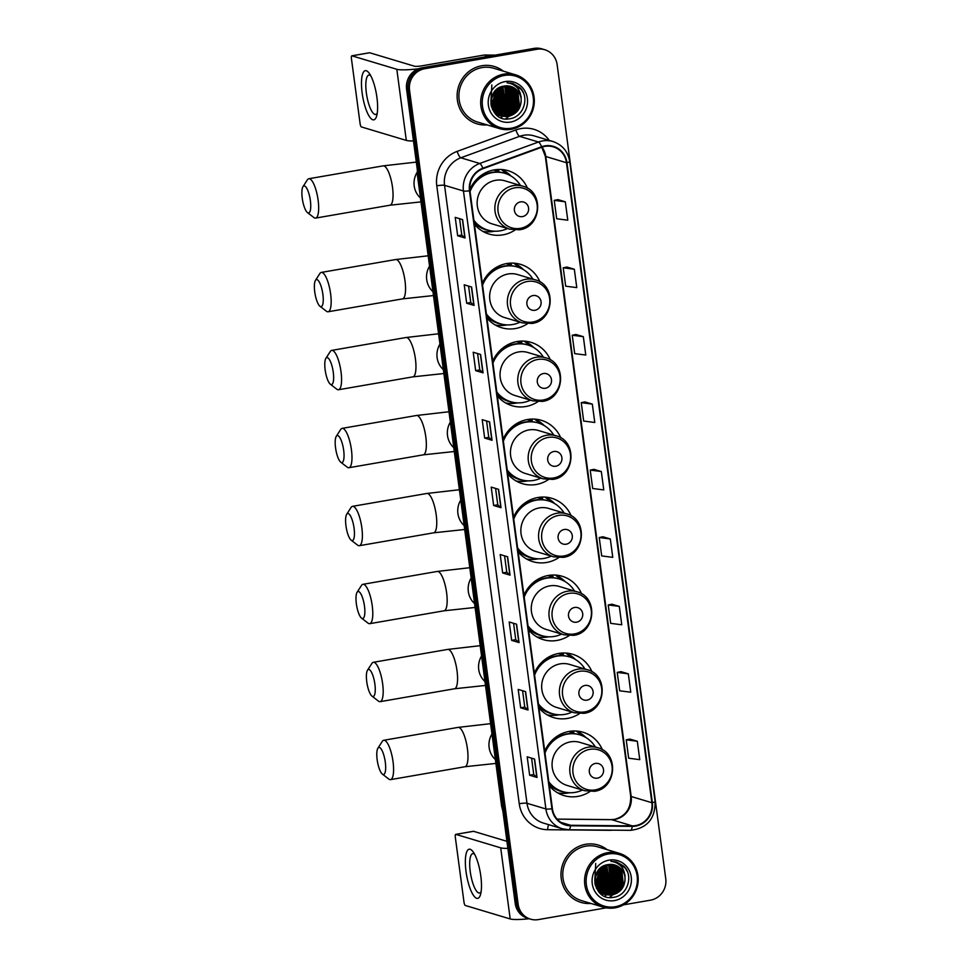 <?xml version="1.0" encoding="UTF-8"?>
<svg xmlns="http://www.w3.org/2000/svg" width="968" height="968" viewBox="0 0 968 968"><rect width="100%" height="100%" fill="white"/><g stroke="black" fill="none" stroke-linecap="round" stroke-linejoin="round"><path stroke-width="1.45" d="M602.423 749.801A33.069 31.448 106.7 0 0 583.014 732.231A33.069 31.448 106.7 0 0 569.184 731.421A33.069 31.448 106.7 0 0 544.73 751.18M549.352 785.81A33.069 31.448 106.7 0 0 564.005 795.587A33.069 31.448 106.7 0 0 577.848 796.398A33.069 31.448 106.7 0 0 589.887 791.594M592.017 671.828A33.069 31.448 106.7 0 0 572.62 654.259A33.069 31.448 106.7 0 0 558.778 653.436A33.069 31.448 106.7 0 0 534.324 673.196M538.946 707.838A33.069 31.448 106.7 0 0 553.611 717.603A33.069 31.448 106.7 0 0 567.442 718.425A33.069 31.448 106.7 0 0 579.481 713.622M581.611 593.844A33.069 31.448 106.7 0 0 562.214 576.275A33.069 31.448 106.7 0 0 548.372 575.464A33.069 31.448 106.7 0 0 523.918 595.223M528.54 629.853A33.069 31.448 106.7 0 0 543.205 639.63A33.069 31.448 106.7 0 0 557.036 640.441A33.069 31.448 106.7 0 0 569.075 635.649M571.205 515.871A33.069 31.448 106.7 0 0 551.808 498.302A33.069 31.448 106.7 0 0 537.966 497.491A33.069 31.448 106.7 0 0 513.512 517.251M518.134 551.881A33.069 31.448 106.7 0 0 532.799 561.658A33.069 31.448 106.7 0 0 546.642 562.469A33.069 31.448 106.7 0 0 558.669 557.665M560.811 437.899A33.069 31.448 106.7 0 0 541.402 420.33A33.069 31.448 106.7 0 0 527.56 419.507A33.069 31.448 106.7 0 0 503.118 439.266M507.728 473.909A33.069 31.448 106.7 0 0 522.393 483.673A33.069 31.448 106.7 0 0 536.236 484.496A33.069 31.448 106.7 0 0 548.263 479.692M550.405 359.914A33.069 31.448 106.7 0 0 530.996 342.345A33.069 31.448 106.7 0 0 517.154 341.535A33.069 31.448 106.7 0 0 492.712 361.294M497.334 395.924A33.069 31.448 106.7 0 0 511.987 405.701A33.069 31.448 106.7 0 0 525.83 406.512A33.069 31.448 106.7 0 0 537.857 401.72M539.999 281.942A33.069 31.448 106.7 0 0 520.59 264.373A33.069 31.448 106.7 0 0 506.748 263.55A33.069 31.448 106.7 0 0 482.306 283.309M486.928 317.952A33.069 31.448 106.7 0 0 501.581 327.716A33.069 31.448 106.7 0 0 515.424 328.539A33.069 31.448 106.7 0 0 527.451 323.736M527.5 188.276A33.069 31.448 106.7 0 0 508.091 170.695A33.069 31.448 106.7 0 0 494.261 169.884A33.069 31.448 106.7 0 0 469.831 189.583M474.429 224.273A33.069 31.448 106.7 0 0 489.082 234.05A33.069 31.448 106.7 0 0 502.924 234.861A33.069 31.448 106.7 0 0 514.952 230.069M569.922 731.3A30.262 28.786 -73.3 0 1 573.842 733.127M559.516 653.327A30.262 28.786 -73.3 0 1 563.436 655.154M549.11 575.343A30.262 28.786 -73.3 0 1 553.03 577.182M538.704 497.37A30.262 28.786 -73.3 0 1 542.625 499.198M528.298 419.386A30.262 28.786 -73.3 0 1 532.219 421.225M517.904 341.414A30.262 28.786 -73.3 0 1 521.812 343.253M507.498 263.441A30.262 28.786 -73.3 0 1 511.419 265.268M494.999 169.763A30.262 28.786 -73.3 0 1 498.919 171.602M623.501 904.85L650.496 900.167A18.719 17.799 106.7 0 0 665.754 878.714L557.132 64.614A18.719 17.799 106.7 0 0 544.803 49.743L541.838 48.86A18.719 17.799 106.7 0 0 534.009 48.4L421.842 67.833A18.719 17.799 106.7 0 0 406.584 89.286L515.206 903.386A18.719 17.799 106.7 0 0 527.536 918.257L529.012 918.692A18.719 17.799 106.7 0 1 516.682 903.834A18.719 17.799 106.7 0 0 529.012 918.692L530.488 919.14A18.719 17.799 106.7 0 0 538.329 919.6L606.222 907.839M544.803 49.743A18.719 17.799 106.7 0 0 536.962 49.283L424.795 68.716L423.319 68.28A18.719 17.799 106.7 0 0 408.06 89.734L516.682 903.834L408.06 89.734A18.719 17.799 106.7 0 1 423.319 68.28L535.486 48.848L423.319 68.28L421.842 67.833M543.326 49.307A18.719 17.799 106.7 0 0 535.486 48.848A18.719 17.799 106.7 0 1 543.326 49.307M602.169 892.944A24.962 23.74 106.7 0 0 602.979 892.266A24.962 23.74 106.7 0 1 602.169 892.944M603.342 891.951A24.962 23.74 106.7 0 0 604.818 890.512A24.962 23.74 106.7 0 1 603.342 891.951M605.484 889.786A24.962 23.74 106.7 0 0 608.364 885.78A24.962 23.74 106.7 0 1 605.484 889.786M610.046 882.356A24.962 23.74 106.7 0 0 611.703 876.173A24.962 23.74 106.7 0 1 610.046 882.356M611.945 872.495A24.962 23.74 106.7 0 0 611.534 867.994A24.962 23.74 106.7 0 1 611.945 872.495M611.365 867.146A24.962 23.74 106.7 0 0 610.929 865.416A24.962 23.74 106.7 0 1 611.365 867.146M610.808 865.029A24.962 23.74 106.7 0 0 610.602 864.388A24.962 23.74 106.7 0 1 610.808 865.029M498.29 114.393A24.962 23.74 106.7 0 0 499.089 113.728A24.962 23.74 106.7 0 1 498.29 114.393M499.452 113.401A24.962 23.74 106.7 0 0 500.94 111.973A24.962 23.74 106.7 0 1 499.452 113.401M501.606 111.235A24.962 23.74 106.7 0 0 504.485 107.242A24.962 23.74 106.7 0 1 501.606 111.235M506.167 103.806A24.962 23.74 106.7 0 0 507.813 97.635A24.962 23.74 106.7 0 1 506.167 103.806M508.067 93.957A24.962 23.74 106.7 0 0 507.656 89.455A24.962 23.74 106.7 0 1 508.067 93.957M507.486 88.596A24.962 23.74 106.7 0 0 507.05 86.878A24.962 23.74 106.7 0 1 507.486 88.596M506.929 86.491A24.962 23.74 106.7 0 0 506.724 85.837A24.962 23.74 106.7 0 1 506.929 86.491M481.774 65.751A29.947 28.483 106.7 0 0 457.199 93.497A29.947 28.483 106.7 0 0 477.091 123.856A29.947 28.483 106.7 0 0 487.134 124.908A29.947 28.483 106.7 0 1 477.091 123.856A29.947 28.483 106.7 0 1 457.199 93.497A29.947 28.483 106.7 0 1 481.774 65.751A29.947 28.483 106.7 0 1 494.309 66.49A29.947 28.483 106.7 0 0 481.774 65.751M585.664 844.29A29.947 28.483 106.7 0 0 561.077 872.035A29.947 28.483 106.7 0 0 580.981 902.406A29.947 28.483 106.7 0 0 591.012 903.459A29.947 28.483 106.7 0 1 580.981 902.406A29.947 28.483 106.7 0 1 561.077 872.035A29.947 28.483 106.7 0 1 585.664 844.29A29.947 28.483 106.7 0 1 598.188 845.028A29.947 28.483 106.7 0 0 585.664 844.29M544.972 146.374A19.965 18.985 -73.3 0 1 553.321 146.87A19.965 18.985 -73.3 0 1 566.474 162.721L651.875 802.714A19.965 18.985 -73.3 0 1 632.273 825.873L570.588 825.28A19.965 18.985 -73.3 0 1 565.554 824.518A19.965 18.985 -73.3 0 1 552.401 808.667L469.952 190.72A19.965 18.985 -73.3 0 1 482.984 168.698L541.729 147.233A19.965 18.985 -73.3 0 1 544.972 146.374M544.899 145.878A20.461 19.469 106.7 0 0 541.584 146.773L482.838 168.226A20.461 19.469 106.7 0 0 469.48 190.805L551.929 808.752A20.461 19.469 106.7 0 0 570.576 825.777L632.261 826.37A20.461 19.469 106.7 0 0 652.347 802.629L566.946 162.636A20.461 19.469 106.7 0 0 544.899 145.878M506.821 90.992A24.962 23.74 -73.3 0 1 506.639 97.768M505.562 102.124A24.962 23.74 -73.3 0 1 501.823 109.275M500.952 110.376A24.962 23.74 -73.3 0 1 499.052 112.421M610.699 869.542A24.962 23.74 -73.3 0 1 610.518 876.318M609.441 880.674A24.962 23.74 -73.3 0 1 605.702 887.813M604.831 888.926A24.962 23.74 -73.3 0 1 602.943 890.959M637.307 741.258L626.223 739.83L628.668 758.222L639.763 759.65L637.307 741.258L629.926 739.08M628.317 673.825L617.221 672.397L619.677 690.789L630.761 692.217L628.317 673.825L620.924 671.647M619.314 606.391L608.219 604.964L610.675 623.356L621.771 624.784L619.314 606.391L611.933 604.213M610.312 538.958L599.228 537.53L601.685 555.922L612.768 557.35L610.312 538.958L602.931 536.78M565.324 201.804L554.24 200.364L556.697 218.756L567.78 220.196L565.324 201.804L557.943 199.614M574.327 269.237L563.231 267.797L565.687 286.189L576.783 287.617L574.327 269.237L566.946 267.047M583.329 336.67L572.233 335.231L574.689 353.623L585.773 355.05L583.329 336.67L575.948 334.48M592.319 404.104L581.236 402.664L583.68 421.056L594.775 422.484L592.319 404.104L584.938 401.914M601.322 471.537L590.226 470.097L592.682 488.489L603.778 489.917L601.322 471.537L593.941 469.347M503.263 71.124A29.947 28.483 106.7 0 0 494.309 66.49A29.947 28.483 106.7 0 1 503.263 71.124M607.154 849.674A29.947 28.483 106.7 0 0 598.188 845.028A29.947 28.483 106.7 0 1 607.154 849.674M424.795 68.716A18.719 17.799 106.7 0 0 409.537 90.181L518.158 904.281A18.719 17.799 106.7 0 0 530.488 919.14M519.042 642.583L511.661 640.368L509.204 621.976L516.585 624.191L519.042 642.583A4.997 0.665 -7.6 0 1 518.86 642.498L516.416 624.142M528.044 710.016L520.651 707.802L518.195 689.41L525.588 691.624L528.044 710.016A4.997 0.665 -7.6 0 1 527.862 709.931L525.406 691.575M537.034 777.449L529.653 775.235L527.197 756.843L534.59 759.057L537.034 777.449A4.997 0.665 -7.6 0 1 536.853 777.365L534.409 759.009M492.046 440.283L484.666 438.068L482.209 419.676L489.602 421.891L492.046 440.283A4.997 0.665 -7.6 0 1 491.865 440.198L489.421 421.842M483.056 372.849L475.663 370.635L473.207 352.243L480.6 354.457L483.056 372.849A4.997 0.665 -7.6 0 1 482.875 372.765L480.418 354.409M474.054 305.416L466.673 303.202L464.216 284.81L471.597 287.024L474.054 305.416A4.997 0.665 -7.6 0 1 473.872 305.331L471.428 286.976M465.064 237.983L457.67 235.768L455.214 217.376L462.607 219.591L465.064 237.983A4.997 0.665 -7.6 0 1 464.87 237.898L462.426 219.542M510.051 575.149L502.658 572.935L500.202 554.543L507.595 556.757L510.051 575.149A4.997 0.665 -7.6 0 1 509.858 575.065L507.413 556.709M501.049 507.716L493.656 505.502L491.212 487.11L498.593 489.324L501.049 507.716A4.997 0.665 -7.6 0 1 500.867 507.631L498.411 489.276M493.656 505.502L497.77 504.788L500.867 507.631M502.658 572.935L506.76 572.221M504.582 555.85L506.772 572.245L509.858 575.065M457.67 235.768L461.772 235.055M459.594 218.695L461.784 235.079L464.87 237.898M466.673 303.202L470.775 302.488L473.872 305.331M475.663 370.635L479.777 369.921M477.587 353.562L479.777 369.945L482.875 372.765M484.666 438.068L488.767 437.354L491.865 440.198M529.653 775.235L533.755 774.521L536.853 777.365M520.651 707.802L524.765 707.088M522.575 690.716L524.765 707.1L527.862 709.931M511.661 640.368L515.762 639.654L518.86 642.498M590.226 470.097L594.001 469.335M581.236 402.664L585.011 401.901M572.233 335.231L576.008 334.468M563.231 267.797L567.018 267.035M554.24 200.364L558.016 199.602M599.228 537.53L603.004 536.768M608.219 604.964L612.006 604.201M617.221 672.397L620.996 671.635M626.223 739.83L629.999 739.068M497.77 504.812L495.58 488.416M488.767 437.379L486.589 420.995M470.775 302.512L468.585 286.129M515.762 639.666L513.572 623.283M533.755 774.533L531.577 758.15M362.153 93.025A24.962 6.97 80.2 0 1 369.316 73.399A24.962 6.97 80.2 0 1 376.927 97.453A24.962 6.97 80.2 0 1 376.685 115.894A24.962 6.97 80.2 0 1 369.256 116.329A24.962 6.97 80.2 0 1 362.153 93.025M370.78 75.819A19.965 5.578 -99.8 0 0 368.856 75.093A19.965 5.578 -99.8 0 0 366.364 93.001A19.965 5.578 -99.8 0 0 375.681 114.442A19.965 5.578 -99.8 0 0 377.254 113.123M418.394 68.801A24.962 3.303 172.4 0 1 396.819 69.297L351.941 55.829A3.122 0.871 -99.8 0 0 351.82 55.817A3.122 0.871 -99.8 0 0 351.432 58.612L360.096 123.602A3.122 0.871 -99.8 0 0 361.439 126.941L406.306 140.408L396.819 69.297M413.481 140.965A24.962 3.303 172.4 0 1 406.306 140.408M369.425 52.804A3.122 0.871 80.2 0 1 369.534 52.756A3.122 0.871 80.2 0 1 369.655 52.756L414.534 66.223A6.244 0.823 -7.6 0 0 422.29 65.763L484.012 55.067A3.122 2.965 -73.3 0 1 484.532 55.019L495.18 55.128M511.382 128.187A26.826 25.519 106.7 0 0 533.247 97.429A26.826 25.519 106.7 0 0 504.352 75.456A26.826 25.519 106.7 0 0 482.475 106.214A26.826 25.519 106.7 0 0 511.382 128.187M511.177 129.301A28.084 26.705 106.7 0 0 534.227 103.286A28.084 26.705 106.7 0 0 515.569 74.814A28.084 26.705 106.7 0 0 503.82 74.125A28.084 26.705 106.7 0 0 480.769 100.14A28.084 26.705 106.7 0 0 499.428 128.599A28.084 26.705 106.7 0 0 511.177 129.301M500.964 117.721A28.084 26.705 106.7 0 0 502.017 116.898M508.89 85.995L514.141 90.302L515.871 105.536L503.808 115.313A28.084 26.705 106.7 0 0 504.691 114.369M505.151 113.861A28.084 26.705 106.7 0 0 506.796 111.84M507.522 110.8A28.084 26.705 106.7 0 0 510.172 105.935M512.326 97.816A28.084 26.705 106.7 0 0 512.495 93.025M512.411 91.851A28.084 26.705 106.7 0 0 512.108 89.504M512.011 88.971A28.084 26.705 106.7 0 0 511.769 87.81M515.569 74.814L493.777 68.28A28.084 26.705 106.7 0 0 482.028 67.591A28.084 26.705 106.7 0 0 458.977 93.593A28.084 26.705 106.7 0 0 477.635 122.065L499.428 128.599M495.047 112.687L494.442 112.772M505.09 85.934L507.208 88.221L508.95 103.455L496.1 113.341M495.846 113.377L495.071 113.425M504.824 85.97L506.748 88.076L508.49 103.31L495.906 113.171M495.64 113.208L494.866 113.268M506.131 85.85L509.059 88.778L510.801 104.012L498.726 113.788L496.923 113.982M496.669 113.982L495.906 113.982M505.877 85.862L508.599 88.632L510.33 103.866L498.266 113.655L496.717 113.825M496.463 113.837L495.701 113.849M507.159 85.837L510.91 89.322L512.641 104.556L500.577 114.345L497.758 114.539M497.504 114.526L496.765 114.478M496.524 114.454L495.882 114.369M506.905 85.837L510.439 89.189L512.181 104.423L500.117 114.212L497.552 114.405M497.298 114.405L496.56 114.357M508.152 85.898L512.75 89.879L514.492 105.113L502.428 114.902L498.617 115.035M498.375 115.01L497.649 114.914M496.862 115.252A24.962 23.74 106.7 0 0 497.31 114.938A24.962 23.74 106.7 0 0 497.407 114.865L496.693 114.72M497.189 114.768L496.1 114.575M507.91 85.886L512.29 89.746L514.032 104.98L501.956 114.756L498.399 114.914M498.157 114.889L497.431 114.805M509.132 86.031L514.601 90.435L516.331 105.669L504.267 115.458L499.5 115.458M499.258 115.422L498.544 115.277M499.028 115.325L495.931 114.418M503.808 115.313L499.27 115.361M498.084 115.144L496.027 114.502M510.088 86.225L516.452 90.992L518.183 106.226L506.119 116.003L500.396 115.833M500.154 115.773L494.854 113.256M509.858 86.176L515.98 90.847L517.723 106.081L505.659 115.87L500.166 115.749M499.924 115.688L495.265 113.728M521.135 98.821A15.597 14.835 106.7 0 0 510.862 86.43A15.597 14.835 106.7 0 0 504.34 86.055C483.879 88.294 489.155 122.948 509.265 118.81C523.627 117.564 530.149 96.921 519.755 87.507L512.834 83.502L507.063 82.8C515.932 84.071 520.627 89.407 521.135 98.821C521.353 108.234 516.96 114.151 507.958 116.559L501.303 116.136L493.849 111.017L491.369 106.407M510.801 86.418L517.832 91.403L519.574 106.637L507.498 116.426L500.843 116.003L492.494 109.614M493.511 93.194L490.921 101.168M492.954 94.15L491.042 100.067M495.265 90.895L494.176 99.014L490.97 104.036M494.866 91.355L493.716 98.881L490.921 103.431M496.741 89.48L496.027 99.571L491.284 106.02M496.378 89.794L495.555 99.438L491.187 105.572M498.084 88.463L497.867 100.127L491.804 107.545M497.758 88.693L497.407 99.994L491.659 107.194M499.355 87.701L499.718 100.684L492.422 108.84M499.04 87.87L499.258 100.539L492.264 108.525M500.577 87.108L501.557 101.241L493.087 109.965M500.274 87.241L501.097 101.095L492.918 109.687M501.751 86.66L503.408 101.785L493.801 110.957M501.46 86.757L502.949 101.652L493.619 110.715M502.888 86.321L505.26 102.342L494.539 111.84M502.61 86.394L504.8 102.209L494.346 111.635M504.013 86.104L505.369 87.665L507.099 102.898L495.314 112.639M503.735 86.152L504.909 87.531L506.639 102.765L495.108 112.445M505.163 81.59A20.594 19.578 106.7 0 0 488.38 105.197A20.594 19.578 106.7 0 0 510.572 122.053A20.594 19.578 106.7 0 0 527.354 98.446A20.594 19.578 106.7 0 0 505.163 81.59M491.853 84.954L490.885 102.088M512.846 83.502L521.413 89.576L523.385 92.916M510.898 83.042L516.295 86.793M521.123 96.618L521.123 102.584M519.526 107.896L505.623 118.882M517.674 107.339L510.656 115.543M515.835 106.782L508.817 114.986M507.74 115.652L505.816 116.608M513.984 106.238L506.966 114.442M505.901 115.095L503.965 116.051M509.18 86.684L510.16 88.403M510.644 89.467L511.89 99.813M510.293 105.125L503.275 113.329M507.329 86.128L508.309 87.858M508.805 88.911L510.039 99.256M505.671 85.886L506.47 87.302M506.954 88.354L508.188 98.7M504.255 86.055L504.618 86.745M505.102 87.81L506.349 98.143M504.751 103.467L497.733 111.671M502.9 102.91L495.882 111.114M501.061 102.354L494.043 110.558M499.21 101.797L492.845 109.553M493.668 100.14L491.006 104.411M511.152 90.242L510.898 104.326L504.171 112.941M509.313 89.685L509.047 103.77L502.319 112.385M507.462 89.129L507.208 103.213L500.48 111.828M505.611 88.572L505.356 102.656L498.629 111.272M495.676 90.472L494.273 99.329L491.042 104.701M302.246 198.222A13.721 3.836 -99.8 0 0 307.449 212.573A13.721 3.836 -99.8 0 0 310.377 200.666A13.721 3.836 -99.8 0 0 302.972 186.691A13.721 3.836 -99.8 0 0 302.246 198.222M302.972 186.691L307.352 179.879A19.965 5.578 80.2 0 1 308.804 178.741A19.965 5.578 80.2 0 1 318.121 200.194A19.965 5.578 80.2 0 1 315.616 218.09A19.965 5.578 80.2 0 1 313.874 217.522L307.449 212.573M522.478 216.602A7.49 7.127 106.7 0 0 528.576 208.023A7.49 7.127 106.7 0 0 520.506 201.888A7.49 7.127 106.7 0 0 514.407 210.479A7.49 7.127 106.7 0 0 522.478 216.602M522.744 186.171L505.042 180.859A22.458 21.369 106.7 0 0 495.64 180.302A22.458 21.369 106.7 0 0 477.212 201.114A22.458 21.369 106.7 0 0 492.131 223.886L509.834 229.198L519.489 229.779C541.705 227.262 544.427 191.313 522.744 186.171A22.458 21.369 106.7 0 0 513.355 185.614A22.458 21.369 106.7 0 0 494.914 206.426A22.458 21.369 106.7 0 0 509.834 229.198M473.896 220.293A29.633 28.193 106.7 0 0 487.86 230.094A29.633 28.193 106.7 0 0 500.262 230.832A29.633 28.193 106.7 0 0 507.534 228.508M520.445 185.481A29.633 28.193 106.7 0 0 504.897 173.32A29.633 28.193 106.7 0 0 492.494 172.594A29.633 28.193 106.7 0 0 470.061 191.579M504.897 173.32L504.159 173.103A29.633 28.193 106.7 0 0 491.756 172.364A29.633 28.193 106.7 0 0 469.867 190.006M498.968 171.989A29.633 28.193 106.7 0 0 494.551 170.223A29.633 28.193 106.7 0 0 493.716 169.981L494.551 170.223M482.56 175.692A23.401 22.252 106.7 0 0 479.874 176.394M474.005 221.152A29.633 28.193 106.7 0 0 487.122 229.876L487.86 230.094M494.563 231.207L494.067 231.304A32.452 30.855 -73.3 0 1 493.426 231.425A32.452 30.855 -73.3 0 1 482.802 231.352M501.303 169.497L507.014 174.046A29.923 28.447 106.7 0 1 507.184 174.119M498.98 172.086L498.629 169.448M501.472 169.545A32.452 30.855 -73.3 0 1 510.741 175.728L511.104 176.079M314.745 291.9A13.721 3.836 -99.8 0 0 319.948 306.251A13.721 3.836 -99.8 0 0 322.876 294.332A13.721 3.836 -99.8 0 0 315.471 280.357A13.721 3.836 -99.8 0 0 314.745 291.9M315.471 280.357L319.851 273.545A19.965 5.578 80.2 0 1 321.303 272.419A19.965 5.578 80.2 0 1 330.62 293.861A19.965 5.578 80.2 0 1 328.116 311.769A19.965 5.578 80.2 0 1 326.373 311.188L319.948 306.251M534.965 310.268A7.49 7.127 106.7 0 0 541.076 301.689A7.49 7.127 106.7 0 0 533.005 295.567A7.49 7.127 106.7 0 0 526.907 304.146A7.49 7.127 106.7 0 0 534.965 310.268M535.244 279.849L517.541 274.537A22.458 21.369 106.7 0 0 508.139 273.98A22.458 21.369 106.7 0 0 489.711 294.78A22.458 21.369 106.7 0 0 504.63 317.564L522.333 322.876L531.989 323.445C554.204 320.928 556.927 284.979 535.244 279.849A22.458 21.369 106.7 0 0 525.842 279.292A22.458 21.369 106.7 0 0 507.413 300.092A22.458 21.369 106.7 0 0 522.333 322.876M486.396 313.971A29.633 28.193 106.7 0 0 500.359 323.772A29.633 28.193 106.7 0 0 512.762 324.498A29.633 28.193 106.7 0 0 520.034 322.187M532.944 279.147A29.633 28.193 106.7 0 0 517.396 266.999A29.633 28.193 106.7 0 0 504.994 266.26A29.633 28.193 106.7 0 0 482.56 285.245M517.396 266.999L516.658 266.769A29.633 28.193 106.7 0 0 504.243 266.043A29.633 28.193 106.7 0 0 482.354 283.709M511.467 265.656A29.633 28.193 106.7 0 0 507.05 263.889A29.633 28.193 106.7 0 0 506.216 263.659M495.059 269.358A23.401 22.252 106.7 0 0 492.373 270.06M486.505 314.83A29.633 28.193 106.7 0 0 499.621 323.542L500.359 323.772M507.063 324.885L506.566 324.982A32.452 30.855 -73.3 0 1 505.925 325.103A32.452 30.855 -73.3 0 1 495.301 325.018M513.802 263.163L519.514 267.712A29.923 28.447 106.7 0 1 519.683 267.797M511.479 265.764L511.128 263.114M513.972 263.211A32.452 30.855 -73.3 0 1 523.24 269.406L523.603 269.757M325.151 369.873A13.721 3.836 -99.8 0 0 330.354 384.223A13.721 3.836 -99.8 0 0 333.27 372.305A13.721 3.836 -99.8 0 0 325.877 358.341A13.721 3.836 -99.8 0 0 325.151 369.873M325.877 358.341L330.257 351.517A19.965 5.578 80.2 0 1 331.709 350.392A19.965 5.578 80.2 0 1 341.026 371.845A19.965 5.578 80.2 0 1 338.522 389.741A19.965 5.578 80.2 0 1 336.779 389.172L330.354 384.223M545.371 388.253A7.49 7.127 106.7 0 0 551.482 379.662A7.49 7.127 106.7 0 0 543.411 373.539A7.49 7.127 106.7 0 0 537.313 382.118A7.49 7.127 106.7 0 0 545.371 388.253M545.649 357.821L527.947 352.509A22.458 21.369 106.7 0 0 518.545 351.953A22.458 21.369 106.7 0 0 500.117 372.765A22.458 21.369 106.7 0 0 515.036 395.537L532.739 400.849L542.382 401.417C564.61 398.901 567.333 362.964 545.649 357.821A22.458 21.369 106.7 0 0 536.248 357.265A22.458 21.369 106.7 0 0 517.819 378.077A22.458 21.369 106.7 0 0 532.739 400.849M496.802 391.943A29.633 28.193 106.7 0 0 510.753 401.744A29.633 28.193 106.7 0 0 523.168 402.482A29.633 28.193 106.7 0 0 530.44 400.159M543.351 357.131A29.633 28.193 106.7 0 0 527.79 344.971A29.633 28.193 106.7 0 0 515.387 344.245A29.633 28.193 106.7 0 0 492.966 363.218M527.79 344.971L527.052 344.753A29.633 28.193 106.7 0 0 514.649 344.015A29.633 28.193 106.7 0 0 492.76 361.681M521.873 343.628A29.633 28.193 106.7 0 0 517.457 341.861A29.633 28.193 106.7 0 0 516.622 341.631M505.465 347.343A23.401 22.252 106.7 0 0 502.779 348.032M496.911 392.802A29.633 28.193 106.7 0 0 510.015 401.526L510.753 401.744M517.457 402.857L516.972 402.954A32.452 30.855 -73.3 0 1 516.331 403.075A32.452 30.855 -73.3 0 1 505.707 402.99M524.208 341.135L529.919 345.685A29.923 28.447 106.7 0 1 530.089 345.77M521.885 343.737L521.534 341.099M524.378 341.196A32.452 30.855 -73.3 0 1 533.646 347.379L534.009 347.73M335.557 447.845A13.721 3.836 -99.8 0 0 340.76 462.196A13.721 3.836 -99.8 0 0 343.676 450.289A13.721 3.836 -99.8 0 0 336.283 436.314A13.721 3.836 -99.8 0 0 335.557 447.845M336.283 436.314L340.663 429.502A19.965 5.578 80.2 0 1 342.115 428.376A19.965 5.578 80.2 0 1 351.432 449.817A19.965 5.578 80.2 0 1 348.928 467.713A19.965 5.578 80.2 0 1 347.185 467.145L340.76 462.196M555.777 466.225A7.49 7.127 106.7 0 0 561.888 457.646A7.49 7.127 106.7 0 0 553.817 451.511A7.49 7.127 106.7 0 0 547.719 460.102A7.49 7.127 106.7 0 0 555.777 466.225M556.056 435.794L538.353 430.482A22.458 21.369 106.7 0 0 528.952 429.925A22.458 21.369 106.7 0 0 510.511 450.737A22.458 21.369 106.7 0 0 525.442 473.509L543.145 478.833L552.788 479.402C575.004 476.885 577.739 440.936 556.056 435.794A22.458 21.369 106.7 0 0 546.654 435.249A22.458 21.369 106.7 0 0 528.226 456.049A22.458 21.369 106.7 0 0 543.145 478.833M507.208 469.928A29.633 28.193 106.7 0 0 521.159 479.729A29.633 28.193 106.7 0 0 533.562 480.455A29.633 28.193 106.7 0 0 540.834 478.131M553.756 435.104A29.633 28.193 106.7 0 0 538.196 422.943A29.633 28.193 106.7 0 0 525.793 422.217A29.633 28.193 106.7 0 0 503.372 441.202M538.196 422.943L537.458 422.726A29.633 28.193 106.7 0 0 525.055 422A29.633 28.193 106.7 0 0 503.166 439.654M532.267 421.612A29.633 28.193 106.7 0 0 527.862 419.846A29.633 28.193 106.7 0 0 527.028 419.604M515.859 425.315A23.401 22.252 106.7 0 0 513.185 426.017M507.317 470.787A29.633 28.193 106.7 0 0 520.421 479.499L521.159 479.729M527.862 480.842L527.366 480.939A32.452 30.855 -73.3 0 1 526.737 481.048A32.452 30.855 -73.3 0 1 516.101 480.975M534.614 419.12L540.326 423.669A29.923 28.447 106.7 0 1 540.495 423.754M532.291 421.709L531.94 419.071M534.784 419.168A32.452 30.855 -73.3 0 1 544.052 425.351L544.415 425.714M345.963 525.83A13.721 3.836 -99.8 0 0 351.166 540.18A13.721 3.836 -99.8 0 0 354.082 528.262A13.721 3.836 -99.8 0 0 346.677 514.298A13.721 3.836 -99.8 0 0 345.963 525.83M346.677 514.298L351.069 507.474A19.965 5.578 80.2 0 1 352.521 506.349A19.965 5.578 80.2 0 1 361.838 527.79A19.965 5.578 80.2 0 1 359.334 545.698A19.965 5.578 80.2 0 1 357.591 545.129L351.166 540.18M566.183 544.21A7.49 7.127 106.7 0 0 572.282 535.619A7.49 7.127 106.7 0 0 564.223 529.496A7.49 7.127 106.7 0 0 558.112 538.075A7.49 7.127 106.7 0 0 566.183 544.21M566.462 513.778L548.759 508.466A22.458 21.369 106.7 0 0 539.357 507.91A22.458 21.369 106.7 0 0 520.917 528.722A22.458 21.369 106.7 0 0 535.849 551.494L553.551 556.806L563.194 557.374C585.41 554.858 588.133 518.909 566.462 513.778A22.458 21.369 106.7 0 0 557.06 513.221A22.458 21.369 106.7 0 0 538.619 534.034A22.458 21.369 106.7 0 0 553.551 556.806M517.602 547.9A29.633 28.193 106.7 0 0 531.565 557.701A29.633 28.193 106.7 0 0 543.968 558.427A29.633 28.193 106.7 0 0 551.24 556.116M564.15 513.088A29.633 28.193 106.7 0 0 548.602 500.928A29.633 28.193 106.7 0 0 536.199 500.19A29.633 28.193 106.7 0 0 513.778 519.175M548.602 500.928L547.864 500.698A29.633 28.193 106.7 0 0 535.461 499.972A29.633 28.193 106.7 0 0 513.572 517.638M542.673 499.585A29.633 28.193 106.7 0 0 538.269 497.818A29.633 28.193 106.7 0 0 537.434 497.588M526.265 503.299A23.401 22.252 106.7 0 0 523.591 503.989M517.723 548.759A29.633 28.193 106.7 0 0 530.827 557.483L531.565 557.701M538.269 558.814L537.772 558.911A32.452 30.855 -73.3 0 1 537.131 559.032A32.452 30.855 -73.3 0 1 526.507 558.947M545.02 497.092L550.731 501.642A29.923 28.447 106.7 0 1 550.901 501.726M542.697 499.694L542.334 497.044M545.19 497.141A32.452 30.855 -73.3 0 1 554.458 503.336L554.809 503.687M356.357 603.802A13.721 3.836 -99.8 0 0 361.572 618.153A13.721 3.836 -99.8 0 0 364.488 606.246A13.721 3.836 -99.8 0 0 357.083 592.271A13.721 3.836 -99.8 0 0 356.357 603.802M357.083 592.271L361.475 585.446A19.965 5.578 80.2 0 1 362.915 584.321A19.965 5.578 80.2 0 1 372.244 605.774A19.965 5.578 80.2 0 1 369.74 623.67A19.965 5.578 80.2 0 1 367.997 623.102L361.572 618.153M576.589 622.182A7.49 7.127 106.7 0 0 582.688 613.603A7.49 7.127 106.7 0 0 574.629 607.468A7.49 7.127 106.7 0 0 568.519 616.059A7.49 7.127 106.7 0 0 576.589 622.182M576.867 591.75L559.165 586.439A22.458 21.369 106.7 0 0 549.764 585.882A22.458 21.369 106.7 0 0 531.323 606.694A22.458 21.369 106.7 0 0 546.255 629.466L563.957 634.778L573.601 635.359C595.816 632.842 598.539 596.893 576.867 591.75A22.458 21.369 106.7 0 0 567.466 591.194A22.458 21.369 106.7 0 0 549.025 612.006A22.458 21.369 106.7 0 0 563.957 634.778M528.008 625.872A29.633 28.193 106.7 0 0 541.971 635.673A29.633 28.193 106.7 0 0 554.374 636.412A29.633 28.193 106.7 0 0 561.646 634.088M574.556 591.061A29.633 28.193 106.7 0 0 559.008 578.9A29.633 28.193 106.7 0 0 546.605 578.174A29.633 28.193 106.7 0 0 524.184 597.159M559.008 578.9L558.27 578.683A29.633 28.193 106.7 0 0 545.867 577.944A29.633 28.193 106.7 0 0 523.978 595.61M553.079 577.557A29.633 28.193 106.7 0 0 548.662 575.803A29.633 28.193 106.7 0 0 547.827 575.561M536.671 581.272A23.401 22.252 106.7 0 0 533.997 581.962M528.129 626.732A29.633 28.193 106.7 0 0 541.233 635.456L541.971 635.673M548.674 636.787L548.178 636.884A32.452 30.855 -73.3 0 1 547.537 637.005A32.452 30.855 -73.3 0 1 536.913 636.932M555.414 575.077L561.137 579.626A29.923 28.447 106.7 0 1 561.295 579.699M553.091 577.666L552.74 575.028M555.596 575.125A32.452 30.855 -73.3 0 1 564.852 581.308L565.215 581.659M366.763 681.774A13.721 3.836 -99.8 0 0 371.978 696.125A13.721 3.836 -99.8 0 0 374.894 684.219A13.721 3.836 -99.8 0 0 367.489 670.243A13.721 3.836 -99.8 0 0 366.763 681.774M367.489 670.243L371.881 663.431A19.965 5.578 80.2 0 1 373.321 662.306A19.965 5.578 80.2 0 1 382.638 683.747A19.965 5.578 80.2 0 1 380.146 701.655A19.965 5.578 80.2 0 1 378.403 701.074L371.978 696.125M586.995 700.154A7.49 7.127 106.7 0 0 593.094 691.575A7.49 7.127 106.7 0 0 585.035 685.453A7.49 7.127 106.7 0 0 578.924 694.032A7.49 7.127 106.7 0 0 586.995 700.154M587.274 669.723L569.571 664.411A22.458 21.369 106.7 0 0 560.169 663.866A22.458 21.369 106.7 0 0 541.729 684.666A22.458 21.369 106.7 0 0 556.648 707.451L574.363 712.763L584.006 713.331C606.222 710.815 608.945 674.865 587.274 669.723A22.458 21.369 106.7 0 0 577.872 669.178A22.458 21.369 106.7 0 0 559.431 689.978A22.458 21.369 106.7 0 0 574.363 712.763M538.414 703.857A29.633 28.193 106.7 0 0 552.377 713.658A29.633 28.193 106.7 0 0 564.78 714.384A29.633 28.193 106.7 0 0 572.052 712.061M584.962 669.033A29.633 28.193 106.7 0 0 569.414 656.873A29.633 28.193 106.7 0 0 557.011 656.147A29.633 28.193 106.7 0 0 534.578 675.132M569.414 656.873L568.676 656.655A29.633 28.193 106.7 0 0 556.273 655.929A29.633 28.193 106.7 0 0 534.372 673.583M563.485 655.542A29.633 28.193 106.7 0 0 559.068 653.775A29.633 28.193 106.7 0 0 558.234 653.533M547.077 659.244A23.401 22.252 106.7 0 0 544.391 659.946M538.535 704.716A29.633 28.193 106.7 0 0 551.639 713.428L552.377 713.658M559.081 714.771L558.584 714.868A32.452 30.855 -73.3 0 1 557.943 714.977A32.452 30.855 -73.3 0 1 547.319 714.904M565.82 653.049L571.531 657.599A29.923 28.447 106.7 0 1 571.701 657.683M563.497 655.651L563.146 653.001M566.002 653.097A32.452 30.855 -73.3 0 1 575.258 659.281L575.621 659.644M377.169 759.759A13.721 3.836 -99.8 0 0 382.384 774.11A13.721 3.836 -99.8 0 0 385.3 762.191A13.721 3.836 -99.8 0 0 377.895 748.228A13.721 3.836 -99.8 0 0 377.169 759.759M377.895 748.228L382.275 741.403A19.965 5.578 80.2 0 1 383.727 740.278A19.965 5.578 80.2 0 1 393.044 761.731A19.965 5.578 80.2 0 1 390.552 779.627A19.965 5.578 80.2 0 1 388.797 779.058L382.384 774.11M597.401 778.139A7.49 7.127 106.7 0 0 603.5 769.548A7.49 7.127 106.7 0 0 595.429 763.425A7.49 7.127 106.7 0 0 589.331 772.004A7.49 7.127 106.7 0 0 597.401 778.139M597.679 747.707L579.977 742.395A22.458 21.369 106.7 0 0 570.576 741.839A22.458 21.369 106.7 0 0 552.135 762.651A22.458 21.369 106.7 0 0 567.054 785.423L584.757 790.735L594.413 791.304C616.628 788.787 619.351 752.85 597.679 747.707A22.458 21.369 106.7 0 0 588.278 747.151A22.458 21.369 106.7 0 0 569.837 767.963A22.458 21.369 106.7 0 0 584.757 790.735M548.82 781.829A29.633 28.193 106.7 0 0 562.783 791.63A29.633 28.193 106.7 0 0 575.186 792.356A29.633 28.193 106.7 0 0 582.458 790.045M595.368 747.018A29.633 28.193 106.7 0 0 579.82 734.857A29.633 28.193 106.7 0 0 567.417 734.119A29.633 28.193 106.7 0 0 544.984 753.104M579.82 734.857L579.082 734.639A29.633 28.193 106.7 0 0 566.679 733.901A29.633 28.193 106.7 0 0 544.778 751.567M573.891 733.514A29.633 28.193 106.7 0 0 569.474 731.747A29.633 28.193 106.7 0 0 568.639 731.518M557.483 737.229A23.401 22.252 106.7 0 0 554.797 737.918M548.941 782.688A29.633 28.193 106.7 0 0 562.045 791.413L562.783 791.63M569.486 792.744L568.99 792.84A32.452 30.855 -73.3 0 1 568.349 792.961A32.452 30.855 -73.3 0 1 557.725 792.877M576.226 731.021L581.937 735.571A29.923 28.447 106.7 0 1 582.107 735.656M573.903 733.623L573.552 730.985M576.396 731.082A32.452 30.855 -73.3 0 1 585.664 737.265L586.027 737.616M466.031 871.575A24.962 6.97 80.2 0 1 473.195 851.937A24.962 6.97 80.2 0 1 480.806 876.004A24.962 6.97 80.2 0 1 480.564 894.432A24.962 6.97 80.2 0 1 473.134 894.868A24.962 6.97 80.2 0 1 466.031 871.575M474.671 854.357A19.965 5.578 -99.8 0 0 472.747 853.643A19.965 5.578 -99.8 0 0 470.242 871.539A19.965 5.578 -99.8 0 0 479.559 892.992A19.965 5.578 -99.8 0 0 481.132 891.661M507.873 848.404A24.962 3.303 172.4 0 1 500.698 847.835L455.831 834.368A3.122 0.871 -99.8 0 0 455.698 834.368A3.122 0.871 -99.8 0 0 455.311 837.163L463.987 902.14A3.122 0.871 -99.8 0 0 465.318 905.479L510.196 918.947L500.698 847.835M529.181 918.741A24.962 3.303 172.4 0 1 510.196 918.947M473.304 831.343A3.122 0.871 80.2 0 1 473.412 831.294A3.122 0.871 80.2 0 1 473.534 831.306L506.929 841.325M615.261 906.726A26.826 25.519 106.7 0 0 637.138 875.967A26.826 25.519 106.7 0 0 608.231 854.006A26.826 25.519 106.7 0 0 586.366 884.764A26.826 25.519 106.7 0 0 615.261 906.726M615.055 907.839A28.084 26.705 106.7 0 0 638.106 881.836A28.084 26.705 106.7 0 0 619.447 853.365A28.084 26.705 106.7 0 0 607.698 852.675A28.084 26.705 106.7 0 0 584.648 878.678A28.084 26.705 106.7 0 0 603.306 907.149A28.084 26.705 106.7 0 0 615.055 907.839M604.843 896.271A28.084 26.705 106.7 0 0 605.895 895.436M612.768 864.533L618.02 868.84L619.75 884.074L607.686 893.863A28.084 26.705 106.7 0 0 608.582 892.907M609.041 892.399A28.084 26.705 106.7 0 0 610.675 890.379M611.401 889.338A28.084 26.705 106.7 0 0 614.051 884.474M616.205 876.367A28.084 26.705 106.7 0 0 616.374 871.563M616.289 870.389A28.084 26.705 106.7 0 0 615.987 868.054M615.89 867.51A28.084 26.705 106.7 0 0 615.648 866.348M619.447 853.365L597.655 846.818A28.084 26.705 106.7 0 0 585.906 846.129A28.084 26.705 106.7 0 0 562.856 872.144A28.084 26.705 106.7 0 0 581.514 900.615L603.306 907.149M608.969 864.485L611.086 866.759L612.829 881.993L599.979 891.891M599.724 891.915L598.95 891.964M608.703 864.521L610.626 866.626L612.369 881.86L599.785 891.722M599.519 891.746L598.744 891.818M610.009 864.4L612.938 867.316L614.68 882.55L602.604 892.339L600.801 892.52M600.547 892.532L599.797 892.532M609.755 864.412L612.478 867.183L614.22 882.417L602.144 892.193L600.596 892.375M600.341 892.387L599.579 892.399M611.038 864.388L614.789 867.872L616.519 883.106L604.456 892.895L601.636 893.089M601.394 893.077L600.656 893.028M600.402 893.004L599.761 892.907M610.784 864.388L614.329 867.739L616.059 882.961L603.996 892.75L601.431 892.944M601.176 892.944L600.438 892.907M612.03 864.448L616.628 868.429L618.37 883.663L606.307 893.44L602.495 893.573M602.253 893.549L601.527 893.452M600.741 893.791A24.962 23.74 106.7 0 0 601.188 893.488A24.962 23.74 106.7 0 0 601.285 893.416L600.571 893.27M611.788 864.424L616.168 868.284L617.911 883.518L605.835 893.307L602.278 893.464M602.035 893.44L601.309 893.355M601.067 893.319L600.354 893.186M613.01 864.581L618.479 868.986L620.222 884.22L608.146 893.996L603.379 894.009M603.137 893.972L602.423 893.827M602.193 893.766L599.809 892.956M607.686 893.863L603.149 893.912M602.919 893.863L602.193 893.73M601.963 893.682L599.906 893.053M613.966 864.775L620.331 869.53L622.061 884.764L609.997 894.553L604.274 894.371M613.736 864.714L619.859 869.397L621.601 884.631L609.538 894.42L603.342 894.13L598.732 891.806M603.814 894.238L599.144 892.278M625.013 877.359A15.597 14.835 106.7 0 0 614.74 864.981A15.597 14.835 106.7 0 0 608.219 864.593C587.757 866.844 593.033 901.486 613.155 897.36C627.506 896.102 634.028 875.471 623.634 866.058L616.725 862.04L610.941 861.338C619.81 862.621 624.505 867.957 625.013 877.359C625.231 886.773 620.839 892.69 611.849 895.11L605.181 894.686L597.728 889.568L595.247 884.946M614.68 864.956L621.71 869.954L623.452 885.188L611.377 894.964L604.722 894.541L596.373 888.152M597.389 871.732L594.812 879.706M596.832 872.688L594.921 878.605M599.144 869.445L598.055 877.565L594.848 882.574M598.744 869.893L597.595 877.419L594.8 881.981M600.62 868.03L599.906 878.121L595.163 884.558M600.269 868.332L599.446 877.976L595.066 884.111M601.963 867.013L601.745 878.678L595.683 886.095M601.636 867.243L601.285 878.533L595.538 885.744M603.233 866.239L603.596 879.222L596.3 887.378M602.919 866.408L603.137 879.089L596.143 887.075M604.456 865.646L605.448 879.779L596.978 888.503M604.153 865.779L604.976 879.646L596.796 888.237M605.629 865.198L607.287 880.335L597.679 889.495M605.339 865.307L606.827 880.19L597.498 889.265M606.767 864.872L609.138 880.892L598.418 890.391M606.488 864.944L608.678 880.747L598.236 890.173M607.892 864.642L609.247 866.215L610.977 881.449L599.192 891.177M607.614 864.69L608.787 866.07L610.518 881.303L598.998 890.996M609.041 860.141A20.594 19.578 106.7 0 0 592.259 883.736A20.594 19.578 106.7 0 0 614.45 900.591A20.594 19.578 106.7 0 0 631.233 876.996A20.594 19.578 106.7 0 0 609.041 860.141M595.731 863.504L594.763 880.626M616.725 862.052L625.292 868.127L627.264 871.466M614.777 861.58L620.173 865.331M625.001 875.157L625.001 881.122M623.404 886.446L609.501 897.433M621.565 885.889L614.547 894.093M619.714 885.333L612.696 893.537M611.619 894.19L609.695 895.146M617.862 884.776L610.844 892.98M609.779 893.633L607.844 894.589M613.059 865.235L614.039 866.953M614.523 868.006L615.769 878.351M614.172 883.675L607.154 891.867M611.207 864.678L612.187 866.396M612.683 867.461L613.918 877.795M609.55 864.424L610.348 865.84M610.832 866.904L612.078 877.25M608.134 864.605L608.497 865.283M608.981 866.348L610.227 876.693M608.63 882.005L601.612 890.209M606.791 881.449L599.773 889.652M604.939 880.904L597.921 889.096M603.088 880.348L596.724 888.104M597.546 878.678L594.884 882.949M615.031 868.78L614.777 882.864L608.049 891.48M613.192 868.223L612.938 882.308L606.198 890.923M611.34 867.667L611.086 881.751L604.359 890.379M609.501 867.122L609.235 881.207L602.507 889.822M599.555 869.022L598.163 877.879L594.921 883.252M406.584 89.286L409.537 90.181M534.009 48.4L536.962 49.283M515.206 903.386L518.158 904.281M417.789 173.284A24.962 23.74 106.7 0 0 417.994 175.74L418.115 175.777M502.936 811.426L501.581 805.993L417.438 175.341A12.475 1.658 -7.6 0 0 417.994 175.74L502.271 806.429M501.581 805.993A12.475 1.658 -7.6 0 0 502.138 806.392A24.962 23.74 106.7 0 0 502.586 808.8M632.273 825.873L611.594 819.666A19.965 18.985 106.7 0 0 614.91 819.4A19.965 18.985 106.7 0 0 631.184 796.507L545.795 156.513A19.965 18.985 106.7 0 0 541.971 147.148M557.157 819.146L611.594 819.666A11.229 3.352 -89.4 0 0 611.304 819.63L614.474 819.364C625.582 816.351 630.991 808.607 630.688 796.156A11.229 1.488 -7.6 0 0 631.184 796.507L651.875 802.714M566.474 162.721L545.795 156.513A11.229 1.488 -7.6 0 1 545.286 156.151L541.778 147.221M612.417 830.169A31.194 29.669 -73.3 0 1 609.356 830.302L547.658 829.709A31.194 29.669 -73.3 0 1 519.247 803.742L436.786 185.796A6.244 0.823 -7.6 0 1 444.542 185.324L463.454 190.998A24.962 23.74 -73.3 0 1 479.741 163.471L538.486 142.018A24.962 23.74 -73.3 0 1 542.54 140.941A24.962 23.74 -73.3 0 1 552.994 141.546L534.082 135.871A24.962 23.74 106.7 0 0 523.627 135.266A24.962 23.74 106.7 0 0 519.586 136.343L460.829 157.796A24.962 23.74 106.7 0 0 444.542 185.324L526.991 803.283A24.962 23.74 106.7 0 0 543.435 823.09L562.347 828.765A24.962 23.74 -73.3 0 1 545.904 808.958L463.454 190.998A6.244 0.823 -7.6 0 0 469.48 190.805M541.584 146.773A6.244 1.573 69.9 0 0 538.486 142.018L519.586 136.343A6.244 1.573 -110.1 0 1 515.908 129.93A31.194 29.669 -73.3 0 1 549.279 140.445M551.929 808.752A6.244 0.823 172.4 0 1 545.904 808.958L526.991 803.283A6.244 0.823 -7.6 0 0 519.247 803.742M568.639 829.721A24.962 23.74 -73.3 0 1 562.347 828.765L568.797 829.745A6.244 1.863 90.6 0 1 568.639 829.721M570.576 825.777A6.244 1.863 90.6 0 1 568.797 829.745L630.495 830.338A6.244 1.863 90.6 0 1 630.325 830.314M436.786 185.796A31.194 29.669 -73.3 0 1 457.162 151.383A6.244 1.573 -110.1 0 0 460.829 157.796L479.741 163.471A6.244 1.573 69.9 0 1 482.838 168.226M632.261 826.37A6.244 1.863 90.6 0 1 630.495 830.338C647.096 828.342 655.3 818.746 655.106 801.565L569.716 161.559A6.244 0.823 172.4 0 1 566.946 162.636M652.347 802.629A6.244 0.823 -7.6 0 0 655.106 801.565M457.162 151.383L515.908 129.93M548.723 824.688A6.244 1.863 -89.4 0 0 547.658 829.709M570.588 825.28L560.932 822.389M488.235 56.325L484.012 55.067M369.655 52.756L351.941 55.829M484.532 55.019L488.646 56.253M493.486 110.546A24.962 23.74 106.7 0 0 494.914 109.021M495.725 108.029A24.962 23.74 106.7 0 0 499.972 100.019M500.674 97.369A24.962 23.74 106.7 0 0 501.025 88.729M498.024 114.405A24.962 23.74 106.7 0 0 498.774 113.788M499.125 113.486A24.962 23.74 106.7 0 0 500.516 112.155M501.146 111.502A24.962 23.74 106.7 0 0 503.808 108.005M505.199 105.524A24.962 23.74 106.7 0 0 507.825 95.699M507.861 93.001A24.962 23.74 106.7 0 0 507.401 89.032M507.232 88.245A24.962 23.74 106.7 0 0 506.809 86.66M497.491 115.737A25.579 24.333 106.7 0 0 498.23 115.204M500.734 113.026A25.579 24.333 106.7 0 0 502.489 111.126M503.287 110.122A25.579 24.333 106.7 0 0 507.559 101.64M507.922 100.261A25.579 24.333 106.7 0 0 508.515 91.161M508.357 90.024A25.579 24.333 106.7 0 0 507.91 87.785M507.789 87.289A25.579 24.333 106.7 0 0 507.486 86.249M420.971 201.888L390.007 205.204A19.965 5.578 -99.8 0 0 392.512 187.308A19.965 5.578 -99.8 0 0 383.195 165.855L308.804 178.741M420.451 197.968A19.965 18.985 -73.3 0 1 414.207 186.001A19.965 18.985 -73.3 0 1 417.208 172.183M520.3 228.351A20.631 19.626 106.7 0 0 537.119 204.696A20.631 19.626 106.7 0 0 514.891 187.804A20.631 19.626 106.7 0 0 498.072 211.46A20.631 19.626 106.7 0 0 520.3 228.351M474.235 222.87A29.923 28.447 106.7 0 0 490.207 230.686M433.47 295.555L402.506 298.882A19.965 5.578 -99.8 0 0 405.011 280.974A19.965 5.578 -99.8 0 0 395.694 259.533L321.303 272.419M432.95 291.634A19.965 18.985 -73.3 0 1 426.706 279.667A19.965 18.985 -73.3 0 1 429.55 266.127M532.799 322.029A20.631 19.626 106.7 0 0 549.618 298.374A20.631 19.626 106.7 0 0 527.391 281.482A20.631 19.626 106.7 0 0 510.572 305.138A20.631 19.626 106.7 0 0 532.799 322.029M486.735 316.536A29.923 28.447 106.7 0 0 502.707 324.365M443.876 373.527L412.912 376.854A19.965 5.578 -99.8 0 0 415.417 358.959A19.965 5.578 -99.8 0 0 406.1 337.505L331.709 350.392M443.356 369.619A19.965 18.985 -73.3 0 1 437.113 357.64A19.965 18.985 -73.3 0 1 439.956 344.1M543.205 400.002A20.631 19.626 106.7 0 0 560.024 376.346A20.631 19.626 106.7 0 0 537.797 359.455A20.631 19.626 106.7 0 0 520.978 383.11A20.631 19.626 106.7 0 0 543.205 400.002M497.141 394.521A29.923 28.447 106.7 0 0 513.113 402.337M454.282 451.511L423.319 454.839A19.965 5.578 -99.8 0 0 425.811 436.931A19.965 5.578 -99.8 0 0 416.494 415.49L342.115 428.376M453.762 447.591A19.965 18.985 -73.3 0 1 447.519 435.624A19.965 18.985 -73.3 0 1 450.362 422.072M553.611 477.974A20.631 19.626 106.7 0 0 570.43 454.319A20.631 19.626 106.7 0 0 548.203 437.427A20.631 19.626 106.7 0 0 531.384 461.083A20.631 19.626 106.7 0 0 553.611 477.974M507.547 472.493A29.923 28.447 106.7 0 0 523.519 480.309M464.688 529.484L433.724 532.811A19.965 5.578 -99.8 0 0 436.217 514.915A19.965 5.578 -99.8 0 0 426.9 493.462L352.521 506.349M464.168 525.563A19.965 18.985 -73.3 0 1 457.924 513.597A19.965 18.985 -73.3 0 1 460.756 500.057M564.017 555.959A20.631 19.626 106.7 0 0 580.836 532.303A20.631 19.626 106.7 0 0 558.609 515.412A20.631 19.626 106.7 0 0 541.79 539.067A20.631 19.626 106.7 0 0 564.017 555.959M517.953 550.465A29.923 28.447 106.7 0 0 533.925 558.294M475.094 607.456L444.118 610.784A19.965 5.578 -99.8 0 0 446.623 592.888A19.965 5.578 -99.8 0 0 437.306 571.435L362.915 584.321M474.574 603.548A19.965 18.985 -73.3 0 1 468.33 591.569A19.965 18.985 -73.3 0 1 471.162 578.029M574.423 633.931A20.631 19.626 106.7 0 0 591.242 610.276A20.631 19.626 106.7 0 0 569.015 593.384A20.631 19.626 106.7 0 0 552.196 617.039A20.631 19.626 106.7 0 0 574.423 633.931M528.359 628.45A29.923 28.447 106.7 0 0 544.331 636.266M485.5 685.441L454.524 688.768A19.965 5.578 -99.8 0 0 457.029 670.86A19.965 5.578 -99.8 0 0 447.712 649.419L373.321 662.306M484.968 681.52A19.965 18.985 -73.3 0 1 478.736 669.553A19.965 18.985 -73.3 0 1 481.568 656.014M584.829 711.904A20.631 19.626 106.7 0 0 601.648 688.248A20.631 19.626 106.7 0 0 579.421 671.356A20.631 19.626 106.7 0 0 562.589 695.012A20.631 19.626 106.7 0 0 584.829 711.904M538.765 706.422A29.923 28.447 106.7 0 0 554.737 714.251M495.894 763.413L464.93 766.741A19.965 5.578 -99.8 0 0 467.435 748.845A19.965 5.578 -99.8 0 0 458.118 727.391L383.727 740.278M495.374 759.505A19.965 18.985 -73.3 0 1 489.13 747.526A19.965 18.985 -73.3 0 1 491.974 733.986M595.223 789.888A20.631 19.626 106.7 0 0 612.042 766.232A20.631 19.626 106.7 0 0 589.814 749.341A20.631 19.626 106.7 0 0 572.995 772.996A20.631 19.626 106.7 0 0 595.223 789.888M549.159 784.395A29.923 28.447 106.7 0 0 565.13 792.223M473.534 831.306L455.831 834.368M597.377 889.084A24.962 23.74 106.7 0 0 598.793 887.571M599.603 886.579A24.962 23.74 106.7 0 0 603.851 878.569M604.552 875.907A24.962 23.74 106.7 0 0 604.903 867.28M601.902 892.944A24.962 23.74 106.7 0 0 602.653 892.327M603.004 892.036A24.962 23.74 106.7 0 0 604.395 890.705M605.024 890.04A24.962 23.74 106.7 0 0 607.686 886.555M609.078 884.074A24.962 23.74 106.7 0 0 611.703 874.249M611.74 871.539A24.962 23.74 106.7 0 0 611.28 867.57M611.111 866.796A24.962 23.74 106.7 0 0 610.699 865.198M601.37 894.287A25.579 24.333 106.7 0 0 602.108 893.742M604.625 891.576A25.579 24.333 106.7 0 0 606.367 889.665M607.166 888.672A25.579 24.333 106.7 0 0 611.437 880.19M611.8 878.799A25.579 24.333 106.7 0 0 612.393 869.712M612.236 868.562A25.579 24.333 106.7 0 0 611.8 866.336M611.667 865.84A25.579 24.333 106.7 0 0 611.365 864.787M417.438 175.341L417.317 169.727M569.716 161.559C567.962 151.492 562.384 144.813 552.994 141.546M557.12 819.097L611.304 819.63M630.688 796.156L545.286 156.151M351.82 55.817L369.534 52.756M416.3 162.104L383.195 165.855M390.007 205.204L315.616 218.09M428.171 255.794L395.694 259.533M402.506 298.882L328.116 311.769M506.24 263.647L507.05 263.889M438.577 333.779L406.1 337.505M412.912 376.854L338.522 389.741M516.646 341.619L517.457 341.861M448.983 411.751L416.494 415.49M423.319 454.839L348.928 467.713M527.052 419.604L527.862 419.846M459.389 489.735L426.9 493.462M433.724 532.811L359.334 545.698M537.458 497.576L538.269 497.818M469.782 567.708L437.306 571.435M444.118 610.784L369.74 623.67M547.864 575.561L548.662 575.803M480.189 645.68L447.712 649.419M454.524 688.768L380.146 701.655M558.27 653.533L559.068 653.775M490.594 723.665L458.118 727.391M464.93 766.741L390.552 779.627M568.676 731.505L569.474 731.747M455.698 834.368L473.412 831.294"/></g></svg>
